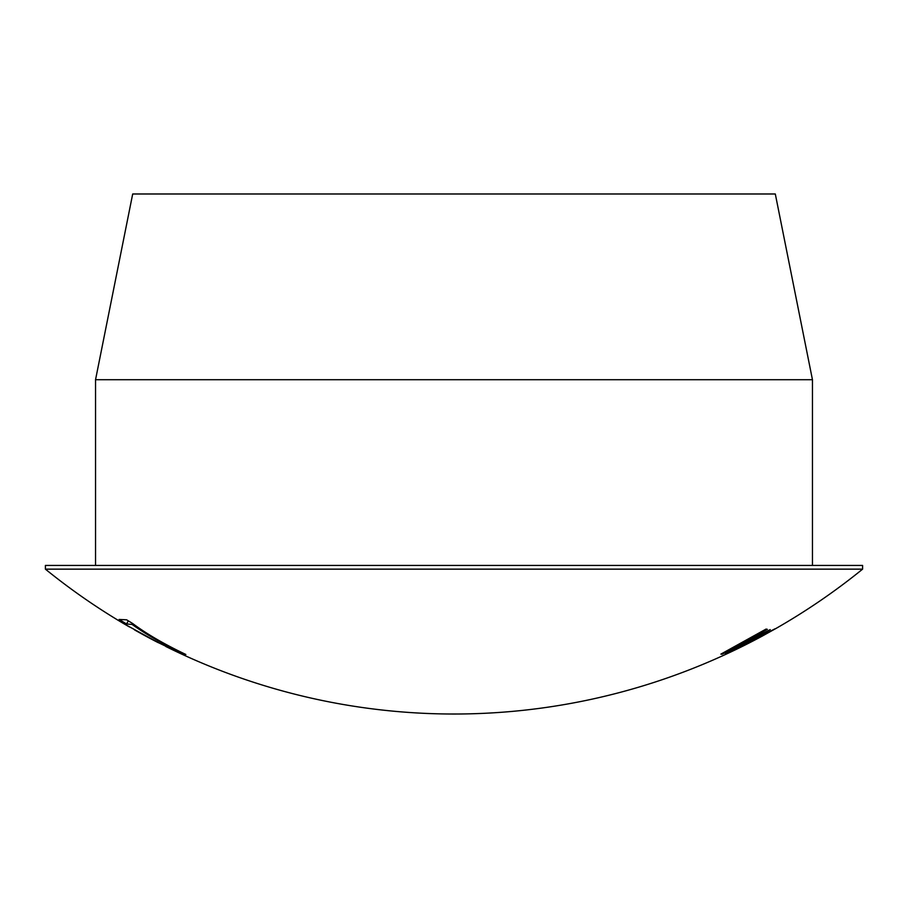 <?xml version="1.0" encoding="UTF-8"?>
<svg xmlns="http://www.w3.org/2000/svg" width="908" height="908" viewBox="0 0 908 908"><rect width="100%" height="100%" fill="white"/><g stroke="black" fill="none" stroke-linecap="round" stroke-linejoin="round"><path stroke-width="1.36" d="M95.544 379.714L132.693 193.983L775.307 193.983L812.456 379.714L95.544 379.714L95.544 565.434M775.477 628.756A648.664 648.664 0 0 0 862.6 569.146L862.6 565.434L45.4 565.434L45.4 569.146A648.664 648.664 0 0 0 124.101 623.864L129.299 626.883M862.6 569.146L45.4 569.146M812.456 379.714L812.456 565.434M165.948 646.246L182.133 654.203L158.355 642.626L124.101 623.864M775.67 628.631L761.948 636.258A648.664 648.664 0 0 1 165.801 646.485M725.64 654.021C747.545 643.727 763.991 635.328 774.989 628.813L736.206 648.811L770.234 629.607L731.473 649.39L767.328 629.323L766.057 629.074L720.873 654.123L722.053 654.237L760.007 635.645L725.503 653.737M126.621 619.812L119.118 619.449L126.518 623.966L132.091 624.432C146.109 634.454 163.576 644.43 184.483 654.35L185.856 654.486C164.325 644.203 146.563 633.863 132.591 623.467L126.621 619.812M128.334 620.868L126.518 623.966M132.625 623.501L132.091 624.432M721.781 653.669L722.053 654.237M158.242 642.671A648.664 648.664 0 0 1 134.486 629.868L158.196 642.433M741.03 643.624L741.325 644.215"/></g></svg>
